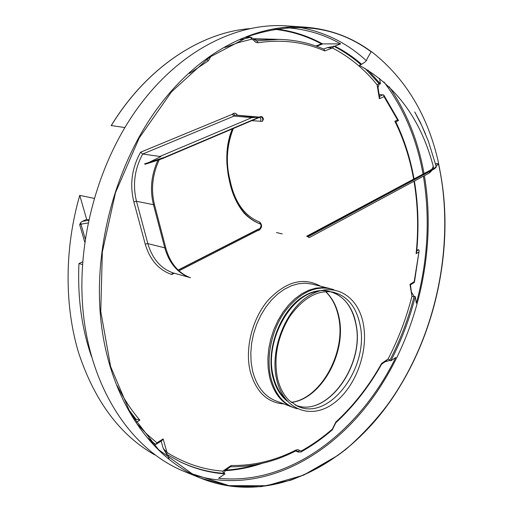 <?xml version="1.0" encoding="UTF-8"?>
<svg xmlns="http://www.w3.org/2000/svg" width="513" height="513" viewBox="0 0 513 513"><rect width="100%" height="100%" fill="white"/><g stroke="black" fill="none" stroke-linecap="round" stroke-linejoin="round"><path stroke-width="0.77" d="M145.217 164.237C151.643 162.243 162.512 158.812 164.545 157.703L164.628 157.279L144.563 163.884L145.217 164.243L164.545 157.703L260.162 117.111L164.583 157.671M307.011 236.063L309.14 237.679L429.58 172.875L432.132 170.124M436.044 165.898L438.602 164.269L438.455 162.538C427.9 115.585 405.834 78.81 372.265 52.204L371.149 51.685L367.032 58.924C367.007 60.752 364.48 62.894 359.446 65.343C397.011 86.37 421.846 120.888 433.94 168.899L436.172 166.411L436.05 165.936M429.58 172.875L429.599 171.483M307.05 236.038L433.806 168.354M308.781 236.198L306.954 236.076L308.903 236.262L433.94 168.899L308.909 236.269L307.736 236.115L432.042 169.502M435.575 164.057L438.512 163.756M157.914 160.21C151.252 174.856 149.77 189.682 153.47 204.687L154.554 204.956L165.84 248.17C170.143 263.24 178.37 273.115 190.515 277.789L189.541 277.43M276.462 232.569L282.259 233.883L276.462 232.569M159.434 157.267L159.883 156.459L160.935 156.529L148.853 162.467M154.554 204.956C150.79 189.65 152.355 174.58 159.248 159.755M164.628 157.279L260.277 116.701L260.162 117.111L260.687 116.99C262.637 117.471 263.201 118.933 262.38 121.376L251.774 120.67M260.206 117.079L260.687 116.99M260.277 116.701C261.944 116.265 262.989 117.124 263.413 119.279L262.38 121.376M297.239 408.746L294.539 407.95C282.708 403.526 274.769 393.324 270.729 377.337C266.035 356.984 271.569 330.635 284.433 312.18C298.893 293.147 314.456 285.388 331.109 288.89L334.053 289.845M257.609 117.515L252.043 116.913L251.864 117.618L159.883 156.459L142.71 154.022L234.037 116.085L251.864 117.618L259.097 117.086M252.364 116.951L235.775 115.111L259.014 117.079M259.751 117.285L260.931 119.061L260.604 121.459M140.581 152.226C131.854 167.931 129.603 184.436 133.822 201.75L136.49 201.269L153.47 204.687L164.769 247.843L147.847 243.617L136.49 201.269C132.482 184.808 134.553 169.059 142.71 154.022L140.581 152.226L232.274 114.316L234.037 116.085L234.98 115.245L233.191 113.495C234.96 112.764 236.365 113.347 237.423 115.252M189.81 277.527L172.977 272.871C160.691 268.453 152.316 258.706 147.847 243.617L145.217 244.079L133.822 201.75M190.515 277.789L189.374 277.366C177.325 272.775 169.123 262.932 164.769 247.843L165.834 248.17M174.292 273.237L171.797 274.506L172.477 272.935L172.977 272.871M225.835 469.953L222.866 471.12L231.145 465.503C253.569 465.83 275.173 460.661 295.963 450.01L298.053 449.638L299.72 450.683L301.387 450.94C312.27 444.848 322.6 437.57 332.373 429.092L335.797 422.077C353.746 405.488 369.027 385.923 381.64 363.39L381.634 364.14M231.145 465.503L230.735 466.618L225.419 470.331L223.905 473.345L225.002 473.877L218.557 478.27C290.685 485.849 359.895 431.003 395.747 357.484L390.855 360.819C401.403 340.536 409.541 319.137 415.254 296.629L414.106 296.354L413.997 296.809C408.335 318.983 400.313 340.068 389.944 360.068L388.065 359.036L385.552 361.479L381.672 364.115M295.963 450.01L295.616 450.998L296.86 450.837L298.566 452.139L301.028 451.927M223.905 473.345L223.514 473.319L222.866 471.12C203.404 469.69 184.776 463.489 166.988 452.511L163.224 448.381L166.68 454.371L167.841 454.954L168.924 458.814M166.924 454.499L166.988 452.511L163.16 438.904L161.794 440.738M163.16 438.904L156.875 442.834L156.112 444.296L152.906 443.142L150.328 441.026M117.169 385.654C123.691 398.633 131.251 410.131 139.857 420.16L134.906 418.839L134.169 419.397M315.867 46.016L321.382 43.887L340.632 43.868L334.842 46.138L327.384 47.619L332.373 47.94L324.767 50.928C304.318 41.944 282.124 39.206 258.18 42.72L256.41 42.566L255.096 41.822L253.762 40.232L254.159 39.315L250.992 37.269L246.387 37.193M258.18 42.72L256.846 40.873L254.127 39.257M324.767 50.928L323.947 49.177C310.006 43.105 295.116 39.834 279.277 39.366L254.108 39.225M333.63 46.132L333.995 46.311L332.373 47.94C349.584 56.892 364.486 69.172 377.074 84.786L378.036 87.787M364.916 68.306L379.004 83.555L377.074 84.786L379.376 98.72L379.614 97.335L378.017 87.672M413.997 296.809L411.945 296.283C406.322 318.278 398.364 339.196 388.065 359.036L381.64 363.39M390.855 360.819L389.72 360.472L385.167 361.736M389.944 360.068L389.72 360.472M225.002 473.877C209.65 472.819 194.716 468.805 180.191 461.841L167.841 454.954M154.086 454.255L155.131 455.037M82.606 261.816L78.951 263.541L82.42 264.496M78.951 263.541C77.457 297.245 81.657 328.326 91.564 356.772M134.906 418.839L133.406 418.178M94.052 198.351L79.752 195.37C64.362 248.549 64.375 306.069 78.745 353.207C94.725 401.128 119.869 434.909 154.169 454.556M88.634 219.872L86.652 219.404L79.752 195.37M124.8 127.545L111.218 125.563C147.173 66.825 201.391 32.101 250.588 28.561C201.391 32.101 147.148 66.876 111.199 125.717M279.277 39.366L255.949 40.841M334.842 46.138C344.467 51.069 353.399 57.123 361.652 64.298M367.994 70.14L380.46 83.927L379.254 83.876L378.036 87.537M379.004 83.555L379.254 83.876M410.477 284.766L411.945 296.283L409.977 284.337L410.464 284.83M414.106 296.354L411.772 292.628M79.881 224.04L79.733 224.829L80.958 224.149L80.663 222.629L79.804 224.495M86.652 219.404L82.215 221.372L80.663 222.629M340.632 43.868C324.171 34.486 306.139 29.1 286.549 27.721M415.254 296.629L416.332 303.234C427.887 260.617 430.24 218.269 423.398 176.203M422.994 173.913C416.723 138.773 403.699 108.115 383.929 81.933M416.812 250.062L418.679 249.716L416.736 250.876M379.229 94.995L380.37 94.578L383.839 95.149L384.025 96.617L397.588 119.965L398.486 120.523L395.824 121.902M294.539 407.95L292.756 407.309C281.239 402.731 273.5 392.605 269.549 376.94L268.132 368.001L267.863 358.536L268.748 348.789L270.768 339.029L273.878 329.513L277.988 320.497L282.977 312.218L288.71 304.889L295.033 298.694L301.766 293.776L308.736 290.243L315.764 288.159L322.671 287.549L331.109 288.89M435.505 163.782L438.538 163.698M438.577 164.282C454.563 236.916 439.558 321.279 400.069 386.109C355.836 460.366 274.885 508.005 200.936 478.263C152.111 458.641 111.193 402.032 101.471 325.332C91.808 248.741 116.547 159.408 162.967 101.087C203.847 49.197 257.693 23.951 304.087 27.074C328.782 28.85 350.841 36.801 370.271 50.928L371.149 51.685M424.366 175.683C436.044 244.348 420.647 321.343 383.705 381.274C341.581 450.786 266.843 496.539 195.427 475.391M438.564 163.41L438.666 164.166C455.441 242.405 436.967 333.161 391.214 399.928C377.587 418.448 362.46 434.941 345.845 449.401C328.493 462.508 310.121 472.781 290.749 480.213L260.957 486.683L230.69 486.221L200.936 478.263L184.09 471.396C135.092 451.703 94.014 395.542 84.055 319.804C74.173 244.169 98.605 156.164 144.839 98.708C185.559 47.587 239.398 22.713 285.946 25.849L288.152 25.996M370.431 51.043L371.656 51.845M299.034 27.304C324.703 31.909 347.077 42.983 366.16 60.528M389.22 86.812C406.597 112.001 418.178 140.857 423.969 173.388M380.46 83.927L379.537 78.271M178.986 270.832L257.956 230.459L258.129 229.401M178.139 270.043L258.449 229.061L259.995 228.869L259.52 228.933L258.975 230.35C262.201 227.56 262.425 224.797 259.642 222.065L260.258 223.957C261.899 225.502 261.81 227.137 259.995 228.869M410.49 284.818L414.337 282.406L414.19 281.695L409.977 284.337M414.19 281.695L419.134 250.754L418.679 249.716M418.646 252.139L416.114 253.666L416.627 252.056M397.588 119.965L394.869 121.26L395.805 121.85M259.155 117.182L252.813 116.759M307.614 236.378L307.216 236.525C306.351 236.14 306.511 235.999 307.691 236.102M276.629 379.37C283.388 409.483 310.237 419.858 332.507 404.161C354.9 388.873 368.744 352.534 363.384 324.261C358.356 295.815 334.072 281.015 310.051 295.084C285.933 308.698 269.517 349.475 276.629 379.37M438.564 164.089L438.602 164.269C461.892 267.844 419.865 395.485 337.868 455.39L303.549 475.153L266.773 485.715L229.035 485.657L192.221 473.839L158.575 449.677L130.558 413.446L110.603 366.506L100.766 311.468L102.324 252.05L115.476 192.702L139.215 137.971L171.502 91.84L209.599 57.212L250.524 35.641C296.277 21.097 336.246 26.317 370.437 51.294M360.043 324.844C356.182 306.376 346.974 295.437 332.418 292.006C317.38 289.903 303.183 298.015 289.832 316.341C277.616 336.355 273.487 356.977 277.456 378.203C279.745 387.7 283.631 395.119 289.12 400.461L297.386 406.11C329.333 421.962 369.713 366.923 360.043 324.844M285.222 398.659C279.476 393.138 275.475 385.603 273.23 376.061C264.182 341.626 290.48 293.782 318.611 291.211M330.378 291.724C343.806 295.815 352.322 306.537 355.932 323.876C365.327 364.749 327.031 418.461 295.264 405.046C326.403 418.57 365.314 364.884 355.785 323.767C352.11 306.376 343.639 295.693 330.378 291.724M287.171 401.038C280.098 395.465 275.244 387.174 272.608 376.151C265.779 347.596 281.445 308.743 304.562 295.732C327.589 282.278 350.995 296.386 355.894 323.62M394.869 121.26C403.654 139.087 409.9 158.312 413.606 178.941M414.01 181.256C417.954 204.892 418.659 229.029 416.114 253.666M384.025 96.617L379.376 98.72M253.762 40.232L251.787 39.168L250.402 37.321L240.193 39.777M224.88 47.491L238.346 42.598L251.787 39.168M189.419 73.5L208.182 60.938L211.132 56.135M139.857 420.16L136.118 422.411M156.875 442.834L146.731 434.017L137.163 423.975M283.939 403.949C267.183 402.692 255.929 391.785 250.177 371.22C244.727 348.545 252.249 318.759 268.062 300.265C285.953 281.464 303.44 276.783 320.522 286.216M171.797 274.506C158.812 270.082 149.95 259.937 145.217 244.079M233.191 113.495L232.274 114.316M233.332 128.5C226.65 145.564 225.585 162.974 230.151 180.736C234.653 202.18 244.483 215.954 259.642 222.065M257.956 230.459L258.975 230.35M335.797 422.077L335.72 422.859M333.437 426.957L333.892 426.688M332.373 429.092L332.27 429.894M301.387 450.94L301.093 451.895C312.064 445.746 322.472 438.397 332.315 429.856L335.765 422.815C353.758 406.168 369.071 386.571 381.723 364.025M299.72 450.683L297.713 451.491L296.027 450.837M223.514 473.319C208.31 472.216 193.51 468.215 179.12 461.309L180.191 461.841M161.172 441.122L163.224 448.381M155.426 444.373L147.577 437.813M136.144 419.39L134.714 420.25M136.163 419.397L127.596 408.162M208.182 60.938L206.777 59.245M327.384 47.619L323.69 49.062M333.995 46.311C343.665 51.3 352.636 57.418 360.915 64.664M266.555 39.001L265.478 38.975L266.555 39.001M276.135 28.985C292.827 31.043 308.326 36.032 322.632 43.958L316.624 46.285M225.092 470.71C237.673 469.934 250.023 467.484 262.137 463.361M84.722 242.001L79.733 224.829M82.215 221.372L88.525 220.385M85.196 238.75L80.958 224.149L87.986 222.982M321.382 43.887C306.921 36.025 291.262 31.152 274.41 29.279M276.052 39.277L253.8 38.77M225.585 470.139C236.115 469.446 246.49 467.574 256.712 464.509M383.185 94.725L379.46 96.406M292.756 407.309L275.808 400.852C264.298 396.273 256.545 386.27 252.55 370.841L251.107 362.05L250.806 352.739L251.652 343.165L253.634 333.578L256.705 324.235L260.764 315.392L265.715 307.274L271.409 300.099L277.693 294.032L284.394 289.229L291.339 285.786L298.348 283.766L305.241 283.195L311.866 284.061L329.301 288.409M325.736 291.634C332.437 298.015 336.874 306.627 339.055 317.476C346.833 352.335 321.465 398.947 291.365 402.429M178.267 270.165L258.943 228.984M230.157 180.743L229.811 180.935M229.529 181.294L229.946 181.551C234.576 203.507 244.682 217.64 260.258 223.957M232.876 128.692C226.329 146.173 225.354 163.794 229.946 181.551M433.261 166.289L431.85 169.367L430.882 169.688M296.777 405.828L297.386 406.11M298.534 452.126L295.616 450.998C274.788 461.7 253.095 466.945 230.542 466.753M161.89 440.673L156.112 444.296M250.992 37.269L246.548 37.135M433.831 169.207C435.922 167.732 436.698 166.802 436.172 166.411L428.406 141.306L421.641 125.332L414.754 111.981L420.224 122.165L425.578 134.162M371.887 51.954L370.38 50.973C350.918 36.821 328.82 28.85 304.087 27.074L285.946 25.849M229.535 181.346C232.222 194.119 237.153 204.79 244.329 213.35C249.094 218.185 254.352 221.706 260.091 223.905M260.097 223.912C261.483 224.656 261.329 226.31 259.636 228.875M258.693 228.978L259.745 228.862M325.595 291.647C332.065 297.861 336.393 306.338 338.574 317.072C346.487 351.95 320.772 398.89 291.256 402.339M419.121 250.825L414.427 282.246M395.786 121.818C404.308 139.465 410.374 158.44 413.997 178.729M414.395 181.044C418.262 204.302 418.999 228.041 416.607 252.268M383.839 95.149L398.479 120.504M232.383 128.904C228.086 138.683 226.271 150.335 226.938 163.865C228.311 177.94 228.554 175.882 229.529 181.301L229.529 181.301M258.892 117.086L259.443 117.06M308.916 236.269L433.831 169.213"/></g></svg>
